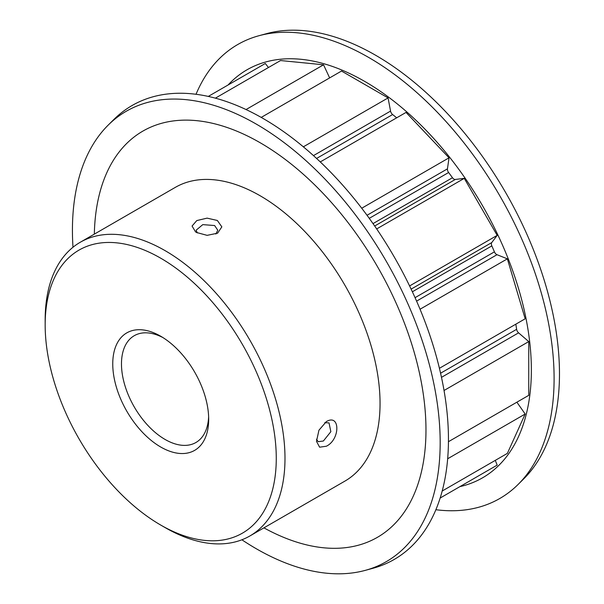 <?xml version="1.0" encoding="UTF-8"?>
<svg xmlns="http://www.w3.org/2000/svg" width="604" height="604" viewBox="0 0 604 604"><rect width="100%" height="100%" fill="white"/><g stroke="black" fill="none" stroke-linecap="round" stroke-linejoin="round"><path stroke-width="0.91" d="M326.364 446.228L319.607 447.186L316.496 441.358L318.935 430.222L326.379 421.577C340.309 413.378 340.331 439.516 326.364 446.228M316.473 439.267L318.187 441.683L323.367 441.018L330.856 431.686L329.029 422.906L324.778 422.664M217.349 220.475L221.842 226.855L217.606 233.182L207.119 235.349L196.534 232.48L195.53 231.845L192.064 226.039L196.791 220.573L207.097 218.135L217.349 220.475M215.862 234.027L217.78 230.222L214.616 225.534L202.785 224.628L196.096 230.222L197.342 232.91M160.717 447.013A67.837 39.162 60 0 1 112.752 363.933A67.837 39.162 60 0 1 160.717 336.239L160.717 336.239A67.837 39.162 60 0 1 208.682 419.319A67.837 39.162 60 0 1 160.717 447.013M162.952 337.591A61.668 35.606 -120 0 0 134.247 335.703A61.668 35.606 -120 0 0 124.794 385.118A61.668 35.606 -120 0 0 165.081 439.455A61.668 35.606 -120 0 0 195.907 442.513A61.668 35.606 -120 0 0 208.629 416.707M165.073 527.571L160.717 525.057A163.42 94.352 -120 0 0 276.27 458.338A163.42 94.352 -120 0 0 160.717 258.195A163.42 94.352 -120 0 0 45.164 324.907A163.42 94.352 -120 0 0 160.717 525.057L165.081 527.571A169.588 97.908 60 0 1 165.073 527.571L165.073 527.571A169.588 97.908 60 0 0 249.867 535.975L344.929 481.094A169.588 97.908 -120 0 0 370.924 345.201A169.588 97.908 -120 0 0 260.135 195.756A169.588 97.908 -120 0 0 175.341 187.361L80.287 242.242A169.588 97.908 60 0 1 165.081 250.637A169.588 97.908 60 0 1 275.862 400.082A169.588 97.908 60 0 1 249.867 535.975M72.993 247.247A260.037 150.132 60 0 1 108.222 125.081A260.037 150.132 60 0 1 256.307 124.114A260.037 150.132 60 0 1 430.999 371.06A260.037 150.132 60 0 1 365.299 570.357A260.037 150.132 60 0 1 256.307 548.757A260.037 150.132 60 0 1 241.894 539.787M108.222 125.081L113.877 119.471A262.091 151.317 60 0 1 263.133 118.505A262.091 151.317 60 0 1 439.206 367.398A262.091 151.317 60 0 1 372.985 568.266L365.299 570.357M228.063 85.005A235.568 136.006 60 0 1 364.793 81.457A235.568 136.006 60 0 1 523.728 307.995A235.568 136.006 60 0 1 459.931 486.613M196.028 94.284A262.091 151.317 60 0 1 258.92 35.734A262.091 151.317 60 0 1 368.78 57.508A262.091 151.317 60 0 1 534.163 270.426A262.091 151.317 60 0 1 518.028 484.529A262.091 151.317 60 0 1 435.877 509.716M258.92 35.734L266.606 33.643A260.037 150.132 60 0 1 375.597 55.243A260.037 150.132 60 0 1 539.689 266.5A260.037 150.132 60 0 1 523.683 478.919L518.028 484.529M94.337 234.126A234.533 135.409 60 0 1 260.135 142.725A234.533 135.409 60 0 1 425.963 427.775A234.533 135.409 60 0 1 263.925 527.858M303.351 146.825L388.07 97.916L390.554 111.098A3.7 2.137 -120 0 0 392.623 114.549A218.301 126.04 60 0 1 396.677 117.818M409.595 285.941L497.183 235.371L491.754 242.574A3.7 2.137 -120 0 0 491.837 245.903A218.301 126.04 60 0 1 494.412 251.853A3.7 2.137 -120 0 0 497.009 254.699L416.594 301.124M515.824 324.182A218.301 126.04 60 0 1 516.624 329.323A3.7 2.137 -120 0 0 518.579 332.842L441.486 377.349M367.028 215.281L447.443 168.848A3.7 2.137 -120 0 0 448.613 172.518A218.301 126.04 60 0 1 452.471 177.727A3.7 2.137 -120 0 0 455.318 179.463L374.684 226.017M447.443 168.848L449.036 157.818L406.031 112.419L320.279 161.925M497.183 235.371L464.265 178.361L455.318 179.463M439.425 368.289L525.178 318.784L507.36 258.837L497.009 254.699M448.44 441.705L528.749 395.341L528.749 341.585L518.579 332.842M442.196 491.022L507.36 453.4L525.178 414.019L516.873 402.196M464.265 484.114L497.183 465.11L495.28 460.376M208.282 96.421L265.315 63.495L268.455 67.512M246.039 109.55L323.548 64.794L280.543 60.536L215.379 98.158M323.548 64.794L329.641 77.901M388.07 97.916L341.517 71.045L261.207 117.41M45.164 324.907L45.164 319.871A169.588 97.908 60 0 1 80.287 242.242M444.038 390.494L528.749 341.585M420.044 309.24L507.36 258.837M376.677 228.931L464.265 178.361M447.662 458.768L525.178 414.019M449.036 157.818L361.728 208.229M440.15 498.036L497.183 465.11M392.623 114.549L316.579 158.452M491.837 245.903L412.366 291.785M415.061 297.674L494.412 251.853M440.58 373.227L516.624 329.323M448.613 172.518L369.255 218.338M373.008 223.608L452.471 177.727M313.468 155.613L390.554 111.098M411.12 289.127L491.754 242.574"/></g></svg>
